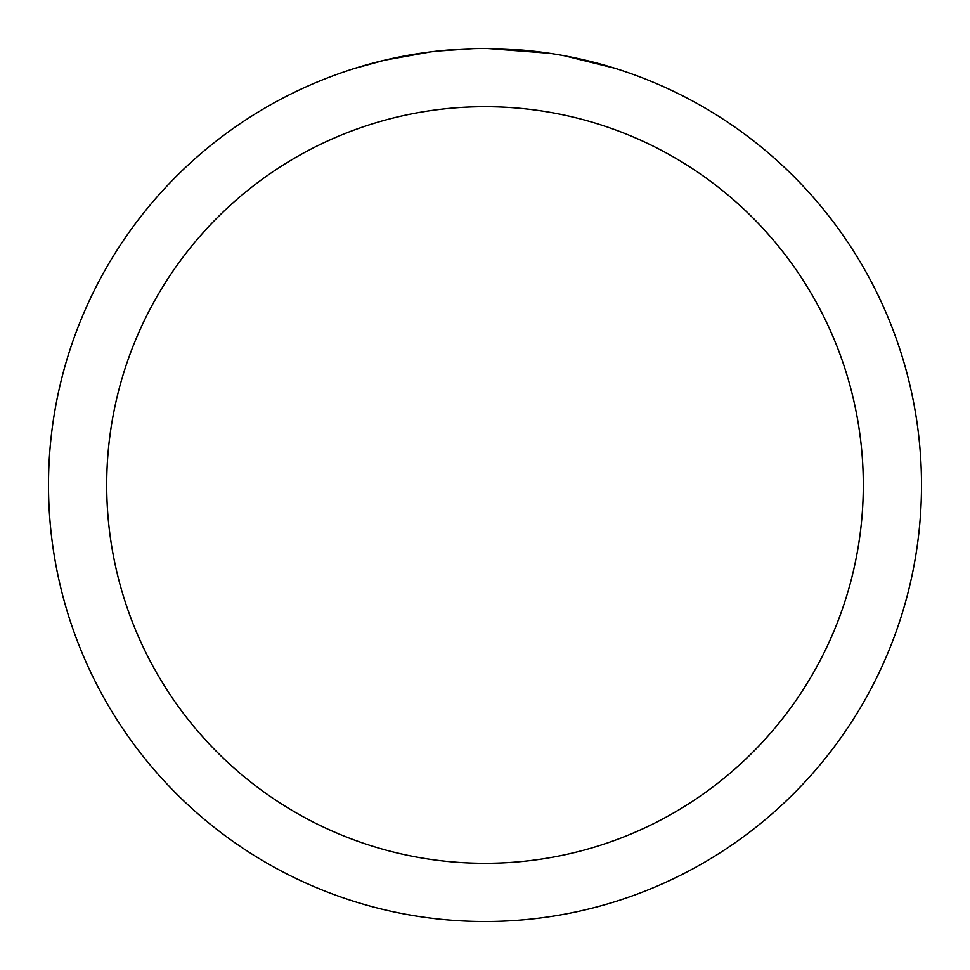 <?xml version="1.0" encoding="UTF-8"?>
<svg xmlns="http://www.w3.org/2000/svg" width="970" height="970" viewBox="0 0 970 970"><rect width="100%" height="100%" fill="white"/><g stroke="black" fill="none" stroke-linecap="round" stroke-linejoin="round"><path stroke-width="1.45" d="M485 106.7A378.3 378.3 0 0 1 863.3 485A378.3 378.3 0 0 1 485 863.3A378.3 378.3 0 0 1 106.7 485A378.3 378.3 0 0 1 485 106.7M485 48.5A436.5 436.5 0 0 1 921.5 485A436.5 436.5 0 0 1 485 921.5A436.5 436.5 0 0 1 48.5 485A436.5 436.5 0 0 1 485 48.5M564.601 55.823L614.677 68.215M549.517 53.289L487.522 48.512M493.706 48.585L499.768 48.755M538.75 51.822L540.593 52.053M435.772 51.289L430.45 51.919M355.335 68.215L384.593 60.213L430.45 51.931M453.002 49.676L459.95 49.227M473.505 48.645L437.822 51.058M419.743 53.411L427.77 52.271"/></g></svg>
